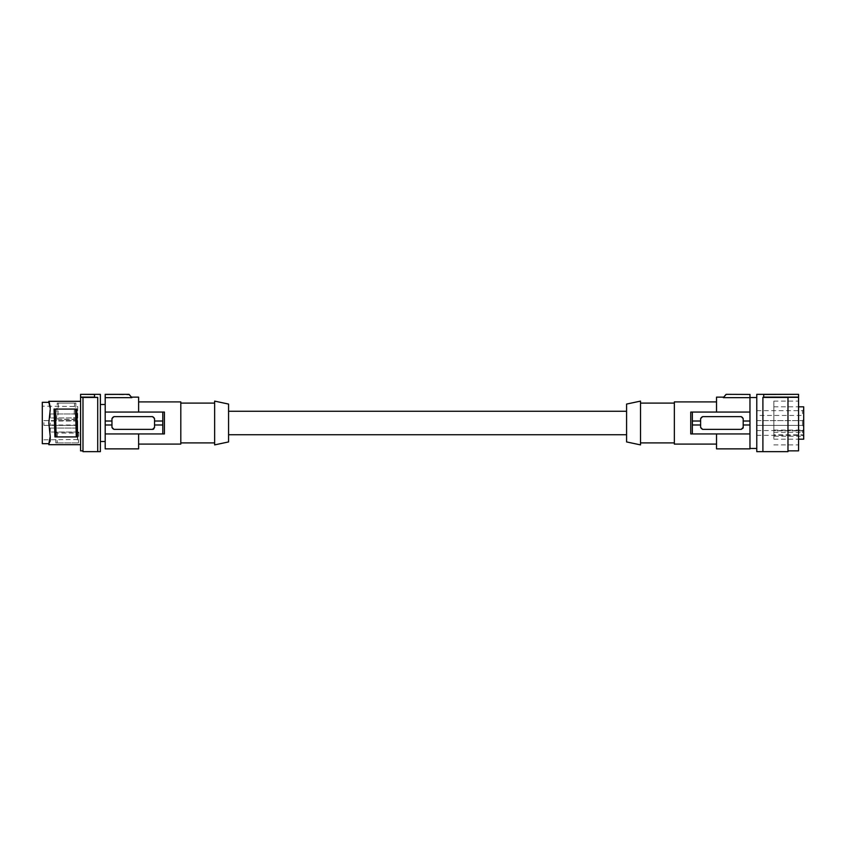 <?xml version="1.0" encoding="UTF-8"?>
<svg xmlns="http://www.w3.org/2000/svg" width="846" height="846" viewBox="0 0 846 846"><rect width="100%" height="100%" fill="white"/><g stroke="black" fill="none" stroke-linecap="round" stroke-linejoin="round"><path stroke-width="0.63" stroke-dasharray="4.23 3.17" d="M105.19 409.908L105.19 441.506L105.19 409.908M100.367 409.908L100.367 441.506L100.367 409.908M105.19 448.866L105.19 433.945L164.41 433.945L138.617 433.945L138.617 444.097L138.617 433.945L105.19 433.945L105.19 394.437L129.396 394.839M105.19 397.673L131.849 397.673L131.849 397.134M129.977 395.473L130.474 396.034M131.31 397.017L131.839 397.652M138.617 412.055L164.41 412.055L138.617 412.055L138.617 401.903L138.617 412.055L105.19 412.055L138.617 412.055L138.617 397.134M154.543 421.012L162.802 421.012L154.543 421.012L154.543 424.988L162.802 424.988L162.802 433.945L164.41 433.945L164.41 412.055L162.802 412.055L162.802 421.012L154.543 421.012L154.543 418.622L154.543 427.378A1.988 1.988 0 0 1 152.555 429.366L113.946 429.366A1.988 1.988 0 0 1 111.958 427.378L111.958 418.622L113.946 416.634L152.555 416.634L154.543 418.622L154.543 427.378L152.555 429.366L113.946 429.366L111.958 427.378L111.958 418.622A1.988 1.988 0 0 1 113.946 416.634L152.555 416.634A1.988 1.988 0 0 1 154.543 418.622A1.988 1.988 0 0 0 152.745 416.644M105.19 412.055L162.802 412.055M180.811 444.097L180.811 401.903M105.19 424.988L111.958 424.988L105.19 424.988L111.958 424.988L111.958 421.012L105.19 421.012L111.958 421.012L111.958 418.622A1.988 1.988 0 0 1 112.645 417.12M162.591 421.012L162.591 424.988L154.543 424.988L154.543 427.378A1.988 1.988 0 0 1 153.845 428.88M162.591 424.988L154.543 424.988M105.19 433.945L162.802 433.945M111.958 424.988L111.958 427.378A1.988 1.988 0 0 0 112.529 428.774M113.776 429.366A1.988 1.988 0 0 0 113.946 429.366L152.555 429.366A1.988 1.988 0 0 0 152.745 429.356M112.677 417.089A1.988 1.988 0 0 1 113.322 416.729M113.353 416.718A1.988 1.988 0 0 1 113.946 416.634L152.555 416.634A1.988 1.988 0 0 1 152.714 416.634M113.745 429.356A1.988 1.988 0 0 1 113.205 429.229M113.174 429.218A1.988 1.988 0 0 1 112.56 428.806M138.617 433.945L138.617 448.866M105.19 421.012L111.958 421.012M214.641 423L214.641 403.098L214.641 423M214.641 401.11L214.641 444.89M228.568 404.071L228.568 441.929M228.568 423L228.568 434.738L228.568 423M626.579 423L626.579 434.738L626.579 423M626.579 441.929L626.579 404.071M640.517 423L640.517 403.098L640.517 423M640.517 444.89L640.517 401.11M674.347 401.903L674.347 444.097M749.968 448.866L749.968 412.055L690.748 412.055L690.748 433.945L692.345 433.945L692.345 424.988L700.615 424.988L700.615 427.378L702.603 429.366L741.212 429.366L702.603 429.366A1.988 1.988 0 0 1 700.615 427.378A1.988 1.988 0 0 0 702.603 429.366L741.212 429.366A1.988 1.988 0 0 0 743.2 427.378L741.212 429.366A1.988 1.988 0 0 0 741.371 429.366M716.53 448.866L716.53 433.945L690.748 433.945L716.53 433.945L716.53 444.097L716.53 433.945L749.968 433.945L692.345 433.945M749.968 394.342L749.968 412.055L716.53 412.055L716.53 401.903L716.53 412.055L690.748 412.055L716.53 412.055L716.53 397.134M749.968 397.525L749.968 448.475L749.968 397.525M724.8 395.896L726.09 394.342L749.968 394.437M749.968 397.673L723.298 397.673L723.869 396.986M723.996 396.837L724.641 396.087M723.298 397.134L723.298 397.673M749.968 412.055L716.53 412.055M692.345 412.055L692.345 421.012L700.615 421.012L700.615 418.622L702.603 416.634A1.988 1.988 0 0 0 700.615 418.622L700.615 427.378L700.615 418.622A1.988 1.988 0 0 1 700.943 417.522M749.968 424.988L743.2 424.988L749.968 424.988L743.2 424.988L743.2 421.012L749.968 421.012L743.2 421.012L743.2 418.622L741.212 416.634L702.603 416.634A1.988 1.988 0 0 0 702.434 416.634M743.2 424.988L743.2 418.622A1.988 1.988 0 0 0 741.212 416.634L702.603 416.634L741.212 416.634A1.988 1.988 0 0 1 741.794 416.718M692.567 421.012L692.567 424.988L700.615 424.988L700.615 421.012L692.345 421.012L700.615 421.012M716.53 433.945L749.968 433.945M700.615 424.988L692.567 424.988M743.2 427.378L743.2 418.622A1.988 1.988 0 0 0 742.513 417.12M702.413 416.644A1.988 1.988 0 0 0 701.873 416.771M701.831 416.782A1.988 1.988 0 0 0 701.218 417.194M741.413 429.356A1.988 1.988 0 0 0 743.052 428.129M742.481 417.089A1.988 1.988 0 0 0 741.836 416.729M749.968 421.012L743.2 421.012M756.779 397.525L756.779 448.475L756.779 397.525M756.779 394.342L756.779 451.658M762.902 397.377L762.902 451.658L762.902 397.377L762.902 451.658L787.975 451.658L787.975 397.313L798.561 397.102L763.695 397.102L763.695 394.469L763.695 397.377L762.902 397.377M798.561 397.102L798.561 394.469L763.695 394.469L763.695 397.102M762.902 397.44L787.975 397.44M798.561 438.482L798.561 401.11L798.561 438.482M798.561 450.865L798.561 397.313M773.847 438.482L773.847 401.11L773.847 438.482M773.847 436.229L773.847 406.831L773.847 436.229L803.7 436.229L803.7 434.823L773.847 434.823M803.7 419.415L803.7 426.585L803.7 419.415L803.7 426.585L803.7 419.415L803.7 426.585L803.7 419.415L802.505 420.61L802.505 425.39L803.7 426.585L802.505 425.39L756.779 425.39L756.779 420.61L756.779 425.39L756.779 420.61L756.779 425.39L756.779 423L756.779 425.39L802.505 425.39L802.505 420.61L756.779 420.61L756.779 423L756.779 420.61L802.505 420.61L803.7 419.415L802.505 420.61L802.505 425.39L802.505 420.61L802.505 425.39L802.505 420.61L756.779 420.61M803.7 435.479L803.7 429.366L803.7 435.479M803.7 409.464L803.7 416.634L803.7 409.464L802.505 410.659L802.505 415.439L803.7 416.634M773.847 430.064L803.7 430.064L803.7 432.295L803.7 406.831M803.7 439.169L803.7 436.229M803.7 430.064L803.7 434.823M802.505 432.951L802.505 430.561L802.505 432.951M756.779 432.951L756.779 430.561L756.779 432.951M756.779 410.659L802.505 410.659L802.505 415.439L756.779 415.439L756.779 410.659L756.779 415.439M773.847 432.295L803.7 432.295M787.975 397.313L787.975 450.865L787.975 397.313M50.231 436.409L48.825 423L50.21 409.898L48.857 423L49.554 430.921L48.825 423L50.284 407.666L48.825 401.311M94.53 397.102L94.53 394.469L94.53 397.377L80.592 397.102L80.592 394.469L94.53 394.469L94.53 397.377L97.713 397.377L97.713 451.658L82.982 451.658L82.982 397.313L80.592 397.102M97.713 397.44L97.713 451.658L97.713 397.44L82.982 397.44M82.982 397.313L82.982 450.865L82.982 397.313M80.592 397.313L80.592 450.865M78.889 432.169L78.435 442.902L77.282 442.902L77.631 433.089L78.889 432.169L56.217 432.169L57.475 433.089L77.631 433.089M57.475 433.089L57.126 442.902L55.751 442.902L78.435 442.902M56.217 432.169L55.751 442.902M57.126 442.902L77.282 442.902M57.856 419.267L75.283 419.605L75.918 403.098L58.374 403.098L57.856 419.267L74.025 419.267L74.543 403.098M56.587 419.605L57.221 403.098L58.374 403.098M57.221 403.098L75.918 403.098M74.025 419.267L75.283 419.605M54.059 409.073L76.732 409.073M54.937 436.927L77.621 436.927M50.147 406.239L50.231 409.591M49.406 402.643L49.554 403.88M50.242 408.364L50.284 407.666M50.284 438.334L50.252 439.761M50.009 441.612L49.131 443.949M50.115 440.047L50.242 437.636M50.263 423L50.263 424.988L50.263 423M77.726 423L77.726 424.988L77.726 423M50.263 413.969L50.263 417.956L50.263 413.969L50.263 417.956L50.263 413.969L77.726 413.969L77.726 417.956L77.726 413.969L77.726 417.956L77.726 413.969L50.263 413.969M77.726 406.482L77.726 439.518L77.726 425.39L43.897 425.39L77.726 425.39L77.726 420.61L43.897 420.61L43.897 425.39L43.897 420.61L77.726 420.61L77.726 406.482L42.3 406.175L42.3 439.825L42.3 406.175M42.3 402.305L42.3 443.695M80.592 443.949L80.592 401.311L80.592 443.949M100.367 451.658L100.367 394.342M77.726 428.044L77.726 432.031L77.726 428.044L77.726 432.031L77.726 428.044L50.263 428.044L50.263 432.031L50.263 428.044L50.263 432.031L50.263 428.044L77.726 428.044M77.726 417.956L50.263 417.956L77.726 417.956M77.726 432.031L50.263 432.031L77.726 432.031M803.7 430.878L773.847 430.878M773.847 401.11L798.561 401.11M756.779 435.341L802.505 435.341L803.7 436.536M756.779 425.39L802.505 425.39L803.7 426.585M773.847 439.169L798.561 439.169M773.847 406.831L798.561 406.831M756.779 430.561L802.505 430.561L803.7 429.366M773.847 444.89L798.561 444.89M50.21 409.898L50.252 409.263L50.21 409.898M50.21 436.102L50.252 436.737L50.21 436.102M77.726 424.988L50.263 424.988M77.726 421.012L50.263 421.012M77.726 439.518L42.3 439.825"/><path stroke-width="1.27" d="M138.617 433.945L138.617 448.866L105.19 448.866L105.19 433.945L162.802 433.945L162.802 412.055L164.41 412.055L164.41 433.945L162.802 433.945M105.19 394.437L129.068 394.342L105.19 394.342L105.19 433.945M131.839 397.652L129.068 394.342L131.849 397.673L105.19 397.673M129.396 394.839L129.977 395.473M131.849 397.134L138.617 397.134L138.617 412.055M138.617 401.903L180.811 401.903L180.811 444.097L138.617 444.097M154.543 421.012L154.543 427.378L152.555 429.366L113.946 429.366L111.958 427.378L111.958 418.622L113.946 416.634L152.555 416.634L154.543 418.622L154.543 421.012L162.591 421.012M153.845 428.88A1.988 1.988 0 0 1 152.745 429.356M105.19 421.012L111.958 421.012M105.19 424.988L111.958 424.988M105.19 412.055L162.802 412.055M154.543 424.988L162.591 424.988M214.641 444.89L214.641 401.11L228.568 404.071L228.568 441.929L214.641 444.89M626.579 404.071L626.579 441.929L640.517 444.89L640.517 401.11L626.579 404.071M716.53 444.097L674.347 444.097L674.347 401.903L716.53 401.903M690.748 433.945L690.748 412.055L692.345 412.055L692.345 433.945L690.748 433.945M716.53 433.945L716.53 448.866L749.968 448.866L749.968 394.437L726.09 394.342L749.968 394.437M726.122 394.437L723.298 397.673L726.09 394.342M716.53 412.055L716.53 397.134L723.298 397.134M749.968 397.673L723.298 397.673M749.968 433.945L692.345 433.945M743.2 424.988L743.2 427.378L741.212 429.366L702.603 429.366L700.615 427.378L700.615 418.622L702.603 416.634L741.212 416.634L743.2 418.622L743.2 424.988L749.968 424.988M743.052 428.129A1.988 1.988 0 0 0 743.2 427.378M749.968 412.055L692.345 412.055M700.615 424.988L692.567 424.988M700.615 421.012L692.567 421.012M749.968 421.012L743.2 421.012M756.779 451.658L756.779 394.342L798.561 394.342L763.695 394.469L763.695 397.377L762.902 397.377L762.902 451.658L756.779 451.658M798.561 394.469L798.561 450.865L787.975 450.865M798.561 406.831L803.7 406.831L803.7 439.169L798.561 439.169M762.902 451.658L787.975 451.658L787.975 397.313L798.561 397.313M762.902 397.44L787.975 397.44M798.561 397.102L763.695 397.102M50.231 409.591L48.825 423L50.252 436.737L49.576 442.056M97.713 451.658L100.367 451.658L100.367 394.342L80.592 394.342L94.53 394.469L94.53 397.377L97.713 397.377L97.713 451.658L82.982 451.658L82.982 397.313L80.592 397.313L80.592 450.865L82.982 450.865M97.713 397.44L82.982 397.44M80.592 394.469L80.592 397.102L94.53 397.102M77.621 436.927L76.732 409.073L75.516 409.073L76.309 436.927L77.621 436.927M55.371 409.073L54.059 409.073L54.937 436.927L56.153 436.927L55.371 409.073L75.516 409.073M56.153 436.927L76.309 436.927M50.284 407.666L49.131 402.051M50.147 406.239L48.857 402.305L50.242 408.364M50.231 436.409L48.857 443.695L49.554 442.12L48.857 443.695L42.3 443.695L42.3 402.305L48.857 402.305L48.825 401.311L49.036 401.839M80.592 401.311L48.825 401.311L49.554 403.88M50.252 439.761L50.009 441.612M49.724 441.718L49.893 441.168M49.988 440.766L50.115 440.047M48.825 444.689L48.857 443.695L48.825 444.689L80.592 444.689M50.242 437.636L50.284 438.334M100.367 404.494L105.19 404.494M214.641 403.098L180.811 403.098M228.568 434.738L626.579 434.738M640.517 403.098L674.347 403.098M756.779 448.475L749.968 448.475M640.517 442.902L674.347 442.902M100.367 441.506L105.19 441.506M228.568 411.262L626.579 411.262M756.779 397.525L749.968 397.525M214.641 442.902L180.811 442.902"/></g></svg>
